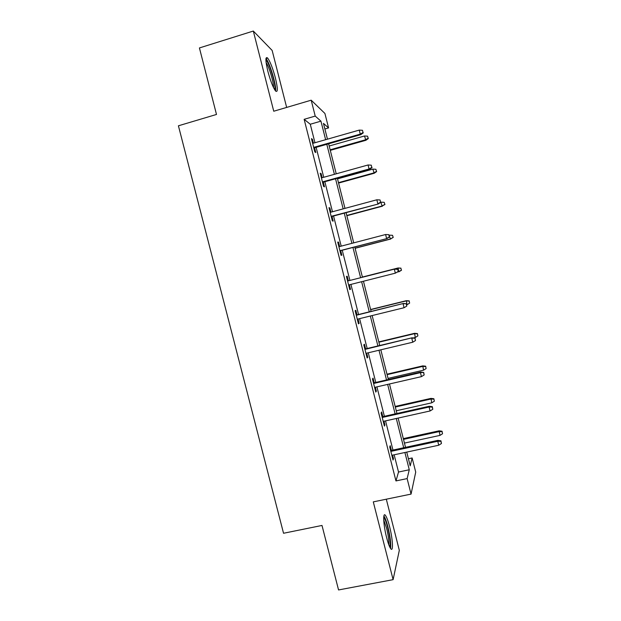 <?xml version="1.0" encoding="UTF-8"?>
<svg xmlns="http://www.w3.org/2000/svg" width="621" height="621" viewBox="0 0 621 621"><rect width="100%" height="100%" fill="white"/><g stroke="black" fill="none" stroke-linecap="round" stroke-linejoin="round"><path stroke-width="0.93" d="M389.553 526.507C388.078 520.809 386.697 517.099 385.424 515.376C382.707 511.541 383.351 525.087 386.619 537.607C388.109 543.321 389.483 547.023 390.741 548.716C393.551 552.535 392.72 538.57 389.553 526.507M275.398 77.967C272.782 68.209 270.182 61.557 267.604 58.017C265.283 56.224 265.353 60.594 267.814 71.128C270.484 80.986 273.077 87.623 275.6 91.039C277.929 92.77 277.866 88.415 275.398 77.967M408.424 458.756L412.142 457.964L415.721 472.107L411.055 494.099L407.128 478.589L409.27 469.755L404.9 452.499M286.654 107.425L272.161 50.456L253.314 31.05L199.426 47.941L216.496 114.458L178.413 125.799L283.541 533.26L321.996 525.451L338.554 589.95L393.109 579.657L399.319 550.322L386.309 499.191M314.971 142.745L310.275 124.247L304.143 119.317L315.22 116.088L311.191 100.191L324.915 113.464L328.571 127.918L323.463 123.393L327.461 139.174M324.876 128.982L328.571 127.918M304.143 119.317L395.957 480.926L398.527 472.03L394.156 454.805M392.953 450.062L385.548 420.875M384.383 416.287L376.916 386.875M375.79 382.435L368.269 352.79M367.182 348.513L359.606 318.643M358.558 314.513L350.919 284.41M349.91 280.436L342.241 250.232M341.208 246.141L333.562 216.015M332.476 211.753L324.861 181.72M323.735 177.288L316.136 147.356M313.419 143.187L312.433 139.321L311.447 138.615L314.824 151.92L315.794 152.541L314.583 147.798M322.183 177.715L321.15 173.663L320.219 173.181L323.595 186.455L324.496 186.851L323.308 182.155M330.923 212.172L329.852 207.934L328.975 207.678L332.336 220.921L333.19 221.092L332.01 216.434M339.648 246.545L338.53 242.128L337.715 242.089L341.069 255.309L341.861 255.254L340.688 250.636M348.35 280.832L347.186 276.244L346.433 276.43L349.778 289.619L350.516 289.339L349.359 284.806M356.997 314.894L355.825 310.283L355.127 310.694L358.464 323.851L359.148 323.355L358.045 319.023M365.622 348.886L364.449 344.251L363.805 344.88L367.135 358.007L367.756 357.292L366.708 353.163M374.23 382.8L373.05 378.142L372.46 378.989L375.79 392.092L376.357 391.16L375.356 387.232M382.823 416.637L381.636 411.964L381.1 413.027L384.422 426.099L384.927 424.95L383.988 421.224M391.393 450.404L390.198 445.707L389.724 446.988L393.039 460.037L393.489 458.663L392.596 455.139M411.055 494.099L373.291 501.877L393.109 579.657M395.957 480.926L407.128 478.589M253.314 31.05L273.745 111.229L311.191 100.191M406.732 452.104L410.217 465.866L412.142 457.964M328.633 143.8L336.233 173.818M337.366 178.266L344.989 208.377M346.076 212.654L353.729 242.865M354.77 246.964L362.439 277.253M363.448 281.235L371.094 311.424M372.142 315.561L379.734 345.517M380.82 349.809L388.35 379.532M389.476 383.98L396.951 413.477M398.115 418.08L405.529 447.345M325.637 139.694L320.941 121.157L315.22 116.088M403.697 447.749L396.283 418.484M395.119 413.889L387.644 384.407M386.518 379.959L378.989 350.244M377.902 345.951L370.318 316.011M369.27 311.874L361.624 281.701M360.615 277.719L352.938 247.437M351.905 243.339L344.251 213.143M343.165 208.866L335.542 178.77M334.409 174.322L326.809 144.32M310.275 124.247L320.941 121.157M398.527 472.03L409.27 469.755M311.68 139.539L312.433 139.321M320.397 173.872L321.15 173.663M329.091 208.136L329.852 207.934M337.77 242.322L338.53 242.128M346.433 276.43L347.186 276.244M349.755 289.533L350.516 289.339M358.387 323.541L359.148 323.355M367.003 357.471L367.756 357.292M375.596 391.331L376.357 391.16M384.174 425.113L384.927 424.95M392.728 458.826L393.489 458.663M313.83 148.008L360.762 134.664L360.273 134.128L313.675 147.387M363.037 132.537L362.47 130.294L363.037 132.537L360.273 134.128L359.256 130.1L312.658 143.397M360.762 134.664L363.301 132.84M362.47 130.294L359.256 130.1M368.307 138.568L367.531 136.17L368.307 138.568L365.893 140.292L364.488 135.983L329.192 146.005M368.067 138.297L365.451 139.81L330.155 149.801M365.893 140.292L330.294 150.36M364.488 135.983L367.531 136.17M265.904 60.291C268.73 60.99 276.042 84.666 274.831 89.044L274.614 89.649M275.553 90.992C276.702 86.148 269.661 62.286 265.967 58.638L265.951 58.622M273.519 87.6C273.908 82.896 269.048 66.478 266.114 62.651M383.708 517.549C384.873 518.496 386.208 521.834 387.706 527.563C390.035 537.491 390.718 543.988 389.755 547.047M388.824 544.842C389.072 540.891 388.319 535.31 386.58 528.114L383.716 519.893M390.555 548.467C391.145 543.98 390.26 536.785 387.892 526.872C386.479 521.407 385.144 517.767 383.887 515.958M322.547 182.357L369.518 169.378L369.076 169.005L322.439 181.906M371.824 167.398L371.265 165.163L371.824 167.398L369.076 169.005L368.059 164.984L321.422 177.924M369.518 169.378L372.064 167.608M371.265 165.163L368.059 164.984M331.249 216.636L378.251 204.006L331.179 216.341M380.595 202.182L380.036 199.954L380.595 202.182L377.847 203.804L376.838 199.791L330.17 212.374M378.251 204.006L380.813 202.299M380.036 199.954L376.838 199.791M376.629 171.59L375.876 169.285L376.629 171.59L374.207 173.267L372.841 169.114L337.521 178.871M376.411 171.404L373.803 172.933L338.476 182.659M374.207 173.267L338.585 183.071M372.841 169.114L375.876 169.285M384.935 204.55L384.205 202.33L384.935 204.55L382.132 205.986L380.805 202.267M384.741 204.441L382.132 205.986L346.782 215.456M382.497 206.164L346.852 215.72M381.17 202.174L384.205 202.33M339.935 250.837L386.968 238.565L339.897 250.705M389.344 236.888L388.785 234.668L389.344 236.888L386.611 238.518L385.602 234.521L338.895 246.747M386.968 238.565L389.538 236.919M388.785 234.668L385.602 234.521M398.247 271.455L397.688 269.242L398.247 271.455L395.344 273.162L348.606 284.992M394.661 269.072L347.597 281.026L394.661 269.072L397.688 269.242M398.077 271.517L395.344 273.162L394.335 269.172L397.518 269.304M406.235 303.863L406.786 306.075L406.382 303.716L403.06 303.747L404.061 307.729L357.285 319.21M356.291 315.266L403.34 303.483L356.244 315.08M406.382 303.716L403.34 303.483M404.061 307.729L406.786 306.075M393.225 237.439L392.519 235.305L393.225 237.439L390.446 238.961L389.119 235.258M393.046 237.416L390.446 238.961L355.072 248.183M390.772 239L355.103 248.291M389.491 235.157L392.519 235.305M401.492 270.251L400.809 268.202L401.492 270.251L398.744 271.874L398.084 267.985L362.392 277.051M400.809 268.202L397.789 268.078L362.392 277.075M401.337 270.314L396.741 272.378M398.084 267.985L400.964 268.156M409.612 303.141L409.216 300.906L409.612 303.141L407.027 304.717L406.328 300.688L370.613 309.506M409.084 301.038L406.072 300.929L370.652 309.669M406.328 300.688L409.216 300.906M414.929 338.344L415.48 340.549L415.053 338.103L411.762 338.243L412.763 342.218L365.955 353.341M364.954 349.406L412.002 337.816L364.869 349.064M415.053 338.103L412.002 337.816M412.763 342.218L415.48 340.549M417.871 335.907L417.452 333.593L417.871 335.907L415.286 337.49L414.556 333.322L378.81 341.884M417.343 333.803L414.339 333.71L378.888 342.194M415.286 337.49L413.369 337.948M414.556 333.322L417.452 333.593M423.6 372.747L424.159 374.952L423.701 372.421L420.44 372.662L421.442 376.629L374.603 387.403M373.601 383.483L420.44 372.662L420.642 372.072L373.477 382.971M423.701 372.421L420.642 372.072M421.442 376.629L424.159 374.952M426.107 368.595L425.672 366.204L426.107 368.595L423.53 370.186L422.761 365.885L386.999 374.191M425.579 366.499L422.583 366.421L387.116 374.649M423.53 370.186L388.063 378.391M422.761 365.885L425.672 366.204M432.255 407.073L432.806 409.27L432.332 406.654L432.255 407.073L429.103 407.003L430.105 410.962L383.227 421.395M382.233 417.475L429.103 407.003L429.266 406.258L382.062 416.807M432.332 406.654L429.266 406.258M430.105 410.962L432.806 409.27M434.327 401.22L433.877 398.752L434.327 401.22L431.758 402.819L430.958 398.387L395.166 406.437M433.8 399.124L430.811 399.062L395.321 407.042M431.758 402.819L396.268 410.776M430.958 398.387L433.877 398.752M440.894 441.321L441.446 443.518L440.949 440.817L440.894 441.321L437.751 441.275L438.744 445.226L391.835 455.302M390.842 451.397L437.751 441.275L437.867 440.367L390.632 450.567M440.949 440.817L437.867 440.367M438.744 445.226L441.446 443.518M442.532 433.768L442.059 431.23L442.532 433.768L439.971 435.391L439.132 430.811L403.316 438.612M442.012 431.688L439.024 431.634L403.51 439.365M439.971 435.391L404.45 443.091M439.132 430.811L442.059 431.23M267.604 58.017L265.967 58.521"/></g></svg>
